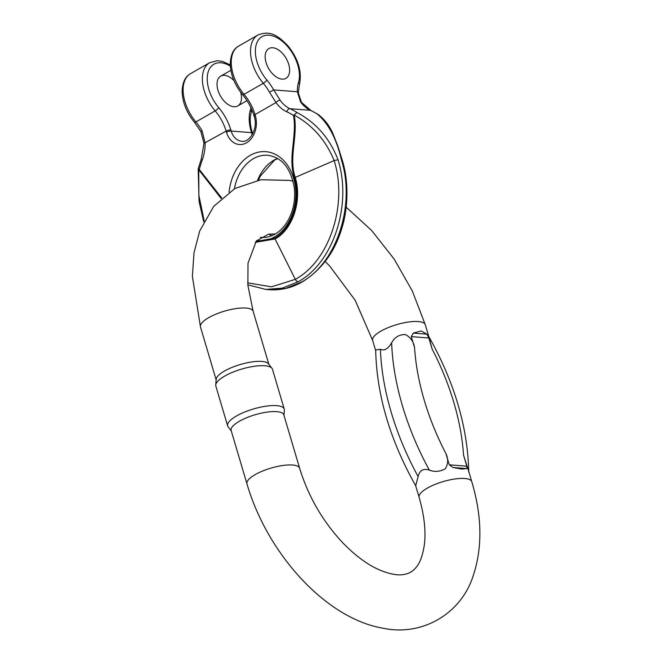 <?xml version="1.0" encoding="UTF-8"?>
<svg xmlns="http://www.w3.org/2000/svg" width="662" height="662" viewBox="0 0 662 662"><rect width="100%" height="100%" fill="white"/><g stroke="black" fill="none" stroke-linecap="round" stroke-linejoin="round"><path stroke-width="0.99" d="M233.943 80.541A17.171 10.112 60.2 0 0 224.608 75.352A17.171 10.112 60.2 0 0 220.719 76.147A17.171 10.112 60.2 0 0 220.479 96.073A17.171 10.112 60.2 0 0 237.79 105.937A17.171 10.112 60.2 0 0 240.687 92.308M318.149 114.427L317.346 114.112C328.6 123.637 336.635 138.946 341.451 160.03C355.701 205.03 336.735 263.071 301.574 282.037A3.434 2.019 60.2 0 0 302.36 281.863M255.309 242.358L275.078 238.99A3.434 2.019 -119.8 0 1 274.722 238.088C292.124 228.605 301.45 200.073 294.441 177.747C287.631 157.953 297.213 135.9 293.489 115.445L296.957 112.515C316.08 122.66 329.767 138.408 338.034 159.757C352.283 204.765 333.325 262.806 298.157 281.764A3.434 2.019 -119.8 0 1 295.318 279.347L271.486 286.836L247.654 282.823M288.715 64.338A17.171 10.112 -119.8 0 1 285.926 78.339A17.171 10.112 -119.8 0 1 268.615 68.476A17.171 10.112 -119.8 0 1 268.855 48.558A17.171 10.112 -119.8 0 1 272.736 47.755A17.171 10.112 -119.8 0 1 288.715 64.338A17.171 10.112 -119.8 0 1 285.926 78.339A17.171 10.112 -119.8 0 1 268.615 68.476A17.171 10.112 -119.8 0 1 268.855 48.558A17.171 10.112 -119.8 0 1 288.715 64.338M293.489 115.445A89.271 66.92 -85.5 0 0 286.762 111.77A37.767 28.317 94.5 0 1 276.013 102.536L269.484 92.233L273.671 89.908L280.192 100.301A34.333 25.744 -85.5 0 0 289.964 108.7A92.705 69.493 94.5 0 1 296.957 112.515M286.762 111.77A3.434 2.193 -65.3 0 1 289.964 108.7L310.354 110.297A3.434 2.193 114.7 0 1 310.85 110.422L301.467 102.329L298.355 93.061A3.434 1.887 178.8 0 0 297.329 91.761L300.581 101.898A34.333 25.744 -85.5 0 0 310.354 110.297A92.705 69.493 94.5 0 1 317.346 114.112M301.467 102.329A3.434 1.688 144.8 0 0 300.581 101.898M221.729 197.963L199.287 169.447L198.186 168.909M199.287 169.447A89.271 66.92 94.5 0 1 202.2 160.245A37.767 28.317 -85.5 0 0 205.154 143.157L202.092 130.869L200.884 131.597L194.463 122.296A3.434 0.828 -40.2 0 0 195.911 121.924L215.167 110.885A34.333 20.232 -119.8 0 1 209.771 62.633L217.219 60.697L222.631 61.45L230.285 64.942M204.177 220.934L198.873 195.273L198.741 169.745L221.149 198.492M230.351 66.15A30.899 18.205 60.2 0 0 208.034 72.398A30.899 18.205 60.2 0 0 218.741 107.658A3.434 0.828 -40.2 0 1 215.167 110.885A34.333 20.232 -119.8 0 1 226.139 131.117L203.987 143.34L200.884 131.597M338.034 159.757L334.144 160.576C325.861 140.294 312.522 125.118 294.143 115.056C298.322 135.453 288.433 157.581 295.219 177.358C302.327 199.974 292.902 229.449 275.078 238.99L295.318 279.347C329.535 260.927 348.022 204.343 334.144 160.576L294.441 177.747M238.651 46.083C235.324 48.061 230.98 51.512 230.26 63.353C230.5 74.425 234.613 84.877 242.598 94.699A3.434 0.828 139.8 0 0 244.046 94.327A34.333 20.232 -119.8 0 1 238.651 46.083L257.907 35.045A34.333 20.232 60.2 0 0 263.302 83.288L244.046 94.327A34.333 20.232 -119.8 0 1 255.019 114.567L276.013 102.536A3.434 1.688 -35.2 0 1 280.192 100.301M418.111 476.574L415.711 485.776C389.959 440.015 376.612 394.726 375.685 349.925L380.402 349.279A205.038 120.807 60.2 0 0 418.111 476.574C419.65 470.334 423.39 468.183 429.34 470.136A205.038 120.807 -119.8 0 1 391.639 342.833C388.056 348.915 384.308 351.067 380.402 349.279M391.639 342.833C394.668 337.215 399.26 334.451 405.425 334.55C410.597 337.363 413.642 341.733 414.561 347.649A189.018 111.365 60.2 0 0 446.006 453.784L449.266 464.815L466.818 466.189L463.549 455.158A189.018 111.365 60.2 0 0 432.112 349.023L428.844 337.992L411.292 336.619L414.561 347.649M411.292 336.619L413.303 333.102L421.007 330.967L426.965 334.169L428.844 337.992M432.112 349.023L428.777 336.519M468.365 470.169L463.549 455.158M466.818 466.189L466.776 468.58L461.919 469.085L453.122 467.513L449.266 464.815M446.006 453.784C448.422 459.072 448.199 464.054 445.336 468.729C440.064 471.692 434.735 472.163 429.34 470.136M215.729 384.986L216.176 379.301A27.465 8.275 -16.5 0 1 233.181 366.947A27.465 8.275 -16.5 0 1 261.862 361.427A27.465 8.275 -16.5 0 1 268.499 363.802L271.974 368.329A29.525 8.896 163.5 0 0 264.841 365.772A29.525 8.896 163.5 0 0 234.009 371.705A29.525 8.896 163.5 0 0 215.729 384.986A29.525 8.896 163.5 0 0 215.829 386.02L227.645 425.898A29.525 8.896 -16.5 0 1 244.311 412.194A29.525 8.896 -16.5 0 1 276.65 405.649A29.525 8.896 -16.5 0 1 284.263 409.124A29.525 8.896 -16.5 0 1 284.37 410.167L283.957 415.347M246.959 483.848L231.154 430.49A27.465 8.275 -16.5 0 1 246.653 417.739A27.465 8.275 -16.5 0 1 276.741 411.648A27.465 8.275 -16.5 0 1 283.824 414.884L299.629 468.249A27.465 8.275 163.5 0 0 292.546 465.014A27.465 8.275 163.5 0 0 262.458 471.096A27.465 8.275 163.5 0 0 246.959 483.848C267.059 553.093 325.307 618.498 383.157 628.238C421.082 636.389 459.85 614.832 472.569 577.62C482.573 549.03 482.308 517.072 471.791 481.737A27.465 8.275 -16.5 0 0 443.101 481.597A27.465 8.275 -16.5 0 0 419.12 497.336L415.67 485.701M231.286 430.945L228.117 426.824A29.525 8.896 -16.5 0 1 227.645 425.898M284.263 409.124L272.454 369.255A29.525 8.896 163.5 0 0 271.974 368.329M252.247 134.634A17.171 12.868 94.5 0 1 251.535 132.648L231.146 131.051L230.815 129.917A37.767 22.251 60.2 0 0 218.741 107.658M252.677 133.856L252.421 133.054A3.434 1.034 -16.5 0 0 251.535 132.648L251.204 131.515A37.767 22.251 -119.8 0 1 250.344 110.132A30.899 18.205 60.2 0 0 250.923 107.699M298.157 281.764L282.194 288.144L265.826 289.426L269.227 289.699L285.603 288.409L301.574 282.037M255.358 115.701A3.434 1.034 -16.5 0 0 254.332 116.851C258.312 128.436 249.491 142.918 241.845 141.271A17.171 12.868 94.5 0 1 231.146 131.051A3.434 1.034 163.5 0 0 226.478 132.251A20.596 15.441 -85.5 0 0 246.496 142.81A20.596 15.441 -85.5 0 0 255.358 115.701L255.019 114.567A3.434 1.034 163.5 0 0 253.993 115.718C251.659 108.014 247.853 101.005 242.598 94.699M257.617 180.296A41.201 30.891 94.5 0 1 273.795 160.278A41.201 30.891 94.5 0 1 277.626 158.458M271.561 235.813A41.201 30.891 94.5 0 1 268.938 234.091M234.422 188.769A41.201 30.891 94.5 0 1 253.414 158.681A41.201 30.891 94.5 0 1 267.787 155.272C281.971 157.357 290.8 168.181 294.284 187.743C295.475 198.55 293.804 208.662 289.277 218.088C286.067 224.484 281.979 229.416 277.014 232.875C271.941 236.317 266.72 237.832 261.349 237.426A41.201 30.891 94.5 0 1 260.332 237.319M194.463 122.296C186.477 112.466 182.364 102.022 182.124 90.951C182.844 79.109 187.197 75.658 190.515 73.672A34.333 20.232 60.2 0 0 195.911 121.924A34.333 20.232 60.2 0 1 202.092 130.869M251.874 109.818L251.221 112.523A3.434 2.425 -163 0 0 250.344 110.132M251.221 112.523C249.632 117.795 249.913 124.266 252.09 131.92A3.434 1.034 163.5 0 0 251.204 131.515M266.877 80.061A30.899 18.205 -119.8 0 1 257.353 41.723A30.899 18.205 -119.8 0 1 285.198 43.899A30.899 18.205 -119.8 0 1 298.479 82.543A37.767 22.251 60.2 0 0 297.329 91.761L273.671 89.908A37.767 22.251 -119.8 0 0 266.877 80.061A3.434 0.828 139.8 0 1 263.302 83.288A34.333 20.232 60.2 0 1 269.484 92.233M342.312 160.436L341.451 160.03M298.479 82.543A3.434 2.425 17 0 1 299.356 84.926C302.22 71.976 298.388 58.91 287.871 45.711C278.776 36.675 271.023 29.691 257.907 35.045M256.848 240.438A44.635 33.464 -85.5 0 0 295.666 189.589A44.635 33.464 -85.5 0 0 250.211 155.363A44.635 33.464 -85.5 0 0 229.069 192.145M230.815 129.917A3.434 1.034 -16.5 0 0 226.139 131.117L226.478 132.251M274.722 238.088L255.962 241.489M202.2 160.245A3.434 0.794 -159.9 0 1 201.24 159.244L198.203 168.86M375.693 350.728L372.632 340.392A27.465 8.275 -16.5 0 1 396.612 324.653A27.465 8.275 -16.5 0 1 425.302 324.785L428.802 336.602M275.351 233.943L268.598 234.141L256.351 241.018L248.002 263.195L247.886 285.405L253.141 311.297A27.465 8.275 163.5 0 0 246.057 308.062A27.465 8.275 163.5 0 0 215.969 314.152A27.465 8.275 163.5 0 0 200.47 326.904L216.135 379.806M413.303 333.102L426.965 334.169M466.776 468.58L453.122 467.513M190.515 73.672L209.771 62.633M252.421 133.054L252.09 131.92M318.132 114.418C324.454 119.243 329.312 125.474 332.705 133.095L337.752 145.797L342.337 160.436C349.131 182.224 348.22 210.144 340.864 231.328C333.772 253.281 320.929 270.129 302.352 281.871C291.735 287.896 280.721 290.51 269.293 289.699M277.783 158.549L274.573 160.121L260.24 176.208L258.519 180.13M271.734 235.746L269.26 234.05M310.85 110.422L318.033 114.344M298.355 93.061L299.356 84.926M247.828 284.834L265.884 289.435M198.186 168.934L199.072 201.471L203.731 221.795M201.24 159.244L203.987 143.34M254.332 116.851L253.993 115.718M237.79 105.937L247 100.657M220.719 76.147L230.873 70.329M468.291 469.921L471.791 481.737M253.141 311.297L268.813 364.208M299.629 468.249C308.244 496.277 322.502 521.002 342.411 542.41C355.362 555.807 367.998 565.1 380.319 570.296C390.315 574.235 398.094 575.634 403.655 574.5C408.677 573.78 412.757 571.48 415.91 567.615C419.749 563.486 422.53 556.097 424.259 545.447C426.105 531.867 424.392 515.83 419.12 497.336M372.632 340.392L355.138 300.225L329.85 266.223L325.141 261.473M425.302 324.785L412.327 291.015L394.138 259.032L371.721 230.575L346.185 207.173M293.059 181.189L289.104 180.395L260.969 179.741L234.902 188.505L213.71 206.379L199.684 231.021L194.007 252.776L192.377 276.393L200.47 326.904M468.737 472.196C467.802 427.395 454.463 382.115 428.703 336.354"/></g></svg>
